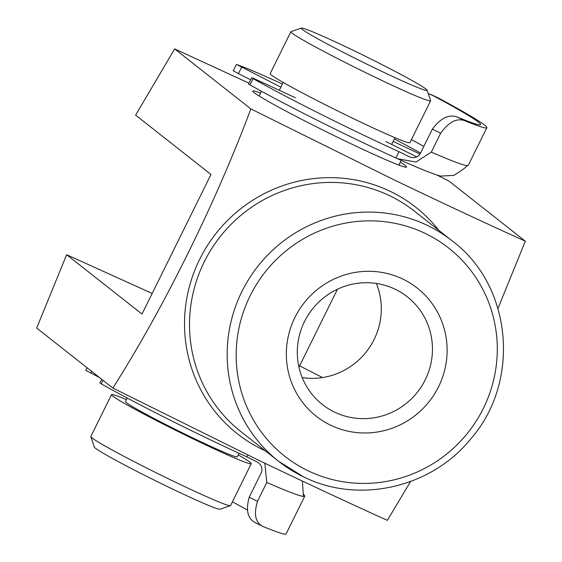<?xml version="1.0" encoding="UTF-8"?>
<svg xmlns="http://www.w3.org/2000/svg" width="562" height="562" viewBox="0 0 562 562"><rect width="100%" height="100%" fill="white"/><g stroke="black" fill="none" stroke-linecap="round" stroke-linejoin="round"><path stroke-width="0.84" d="M249.212 497.194L257.487 501.325C253.567 514.328 255.415 522.716 263.023 526.496L255.794 522.892C247.73 519.021 245.531 510.451 249.212 497.194L261.632 472.073C262.637 467.233 260.789 463.699 256.103 461.479L246.964 456.92A119.235 5.451 -153.7 0 1 200.079 434.869A119.235 5.451 -153.7 0 1 101.223 383.881L99.874 382.989L101.708 379.273M247.259 509.931A133.264 6.098 26.3 0 0 232.394 501.845M99.537 377.566L85.733 370.309L87.019 367.71M257.487 501.325L266.795 482.477L264.814 463.228M302.391 480.981L303.452 496.45A140.275 6.414 26.3 0 0 304.723 496.211L286.093 533.9A140.275 6.414 -153.7 0 1 263.023 526.496M304.723 496.211A140.275 6.414 26.3 0 0 303.171 494.16M246.964 456.92L247.877 455.065M303.375 496.429L303.452 496.45A140.275 6.414 -153.7 0 1 266.795 482.477M282.419 84.019A119.235 5.451 26.3 0 0 236.827 64.56L280.867 87.166M241.534 67.363L238.428 73.643L250.638 79.79M238.428 73.643L233.286 70.749L236.391 64.468M393.14 141.42L420.046 154.044M464.591 120.647C456.674 117.872 448.687 122.08 440.629 133.264L432.354 129.141C440.65 118.027 448.989 113.995 457.363 117.044L464.591 120.647A140.275 6.414 26.3 0 0 486.847 127.707A140.275 6.414 26.3 0 0 438.592 98.125L428.181 93.461M432.354 129.141L419.933 154.269C416.723 157.992 412.803 158.653 408.181 156.236A126.253 5.775 26.3 0 0 409.326 156.749M431.89 94.985A133.264 6.098 -153.7 0 1 480.559 124.602A133.264 6.098 -153.7 0 1 457.363 117.044M416.906 156.995L385.834 141.505M453.808 175.386L440.475 176.103L435.136 174.424C426.621 171.424 414.096 166.197 397.58 158.744L415.964 162.046L431.314 152.112A140.275 6.414 26.3 0 0 467.148 165.657C466.116 167.286 461.676 170.525 453.808 175.386M295.324 97.704L255.022 79.045L251.671 77.704L253.062 78.624A119.235 5.451 26.3 0 0 399.034 151.677L395.929 157.957L397.58 158.744M253.062 78.624L249.957 84.904A119.235 5.451 26.3 0 0 395.929 157.957M440.629 133.264L431.314 152.112M408.722 156.496L399.034 151.677M430.991 94.528L438.592 98.125M486.847 127.707L468.216 165.397A140.275 6.414 -153.7 0 1 467.148 165.657M249.957 84.904L248.566 83.984L251.671 77.704M400.284 162.13A85.726 3.92 -153.7 0 1 405.174 165.446A85.726 3.92 -153.7 0 1 406.389 167.174A85.726 3.92 -153.7 0 1 334.397 135.751A85.726 3.92 -153.7 0 1 254.221 92.688A85.726 3.92 -153.7 0 1 252.851 91.283A85.726 3.92 -153.7 0 1 260.557 93.074M330.618 425.195A81.581 79.649 -51.8 0 1 294.895 317.516A81.581 79.649 -51.8 0 1 402.835 279.075A81.581 79.649 -51.8 0 1 438.557 386.754A81.581 79.649 -51.8 0 1 330.618 425.195M395.227 289.261A68.578 66.955 128.2 0 0 308.06 315.212A68.578 66.955 128.2 0 0 322.447 404.556A68.578 66.955 128.2 0 0 334.516 412.094A68.578 66.955 128.2 0 0 421.69 386.136A68.578 66.955 128.2 0 0 407.302 296.792A68.578 66.955 128.2 0 0 395.227 289.261M248.966 83.176L174.656 48.901L135.625 115.126L210.982 174.466L141.996 314.046L66.639 254.705L152.169 293.469M66.639 254.705L36.678 328.067L112.885 388.075L256.455 459.21C303.613 481.817 347.239 502.203 387.344 520.356L410.59 481.515M497.981 308.412L525.322 241.189C485.217 223.03 441.584 202.65 394.426 180.044L250.863 108.909C215.337 203.823 164.28 306.936 112.885 388.075M436.878 175.014L449.115 181.175L525.322 241.189M174.656 48.901L250.863 108.909M376.371 283.452A68.578 66.955 -51.8 0 1 366.326 351.819A68.578 66.955 -51.8 0 1 302.223 377.615M299.595 365.869L322.567 377.545M230.399 505.688L219.981 509.207A70.138 3.21 -153.7 0 1 215.358 508.048A70.138 3.21 -153.7 0 1 145.698 475.859A70.138 3.21 -153.7 0 1 94.353 447.113L90.819 436.702A77.935 3.562 26.3 0 0 147.869 468.638A77.935 3.562 26.3 0 0 225.264 504.402A77.935 3.562 26.3 0 0 230.399 505.688A77.935 3.562 26.3 0 0 230.546 505.575L251.242 463.706A77.935 3.562 26.3 0 0 238.218 454.883M422.315 89.295A70.138 3.21 26.3 0 0 427.071 90.187A70.138 3.21 26.3 0 0 375.725 61.441A70.138 3.21 26.3 0 0 306.065 29.259A70.138 3.21 26.3 0 0 301.443 28.1A70.138 3.21 26.3 0 0 349.845 55.687A70.138 3.21 26.3 0 0 422.315 89.295M427.071 90.187L430.604 100.605A77.935 3.562 -153.7 0 1 430.611 100.788A77.935 3.562 -153.7 0 1 425.329 99.607A77.935 3.562 -153.7 0 1 346.361 63.056A77.935 3.562 -153.7 0 1 290.877 31.725A77.935 3.562 -153.7 0 1 291.025 31.613L301.443 28.1M126.436 399.631A77.935 3.562 26.3 0 0 116.791 395.817A77.935 3.562 26.3 0 0 111.515 394.643A77.935 3.562 26.3 0 0 166.998 425.975A77.935 3.562 26.3 0 0 245.959 462.526A77.935 3.562 26.3 0 0 251.242 463.706M127.223 398.044L125.488 401.549A62.347 2.852 26.3 0 0 169.872 426.614A62.347 2.852 26.3 0 0 233.047 455.859A62.347 2.852 26.3 0 0 237.269 456.801L239.005 453.288M290.877 31.725L270.182 73.601A77.935 3.562 26.3 0 0 325.665 104.932A77.935 3.562 26.3 0 0 404.633 141.484A77.935 3.562 26.3 0 0 409.909 142.657L430.611 100.788M111.515 394.643L90.819 436.519A77.935 3.562 26.3 0 0 90.819 436.702M102.994 380.291L101.223 383.881M91.69 371.384L90.812 373.168M420.531 153.054A126.253 5.775 26.3 0 0 394.369 138.926M411.412 139.622A133.264 6.098 -153.7 0 1 423.839 146.366M452.192 240.88L414.524 211.221A140.275 136.952 128.2 0 0 389.824 195.808A140.275 136.952 128.2 0 0 211.53 248.896A140.275 136.952 128.2 0 0 240.95 431.644L278.619 461.304A140.275 136.952 -51.8 0 1 249.191 278.555A140.275 136.952 -51.8 0 1 427.492 225.467A140.275 136.952 -51.8 0 1 452.192 240.88C512.172 285.517 521.072 381.584 470.696 438.964C431.314 487.921 358.359 504.444 303.382 476.759L278.619 461.304A140.275 136.952 -51.8 0 0 303.318 476.717M265.341 450.843A144.174 140.76 -51.8 0 1 262.777 449.642A144.174 140.76 -51.8 0 1 199.65 259.349A144.174 140.76 -51.8 0 1 390.4 191.41A144.174 140.76 -51.8 0 1 438.915 230.427M308.088 470.78A132.484 129.344 128.2 0 0 483.376 408.356A132.484 129.344 128.2 0 0 425.364 233.49A132.484 129.344 128.2 0 0 250.083 295.921A132.484 129.344 128.2 0 0 308.088 470.78M298.949 367.176L337.488 289.205M398.837 165.059L401.17 160.353M391.658 144.413L394.995 137.669M279.321 90.292L283.206 82.424M259.11 96.004L261.456 91.262"/></g></svg>
